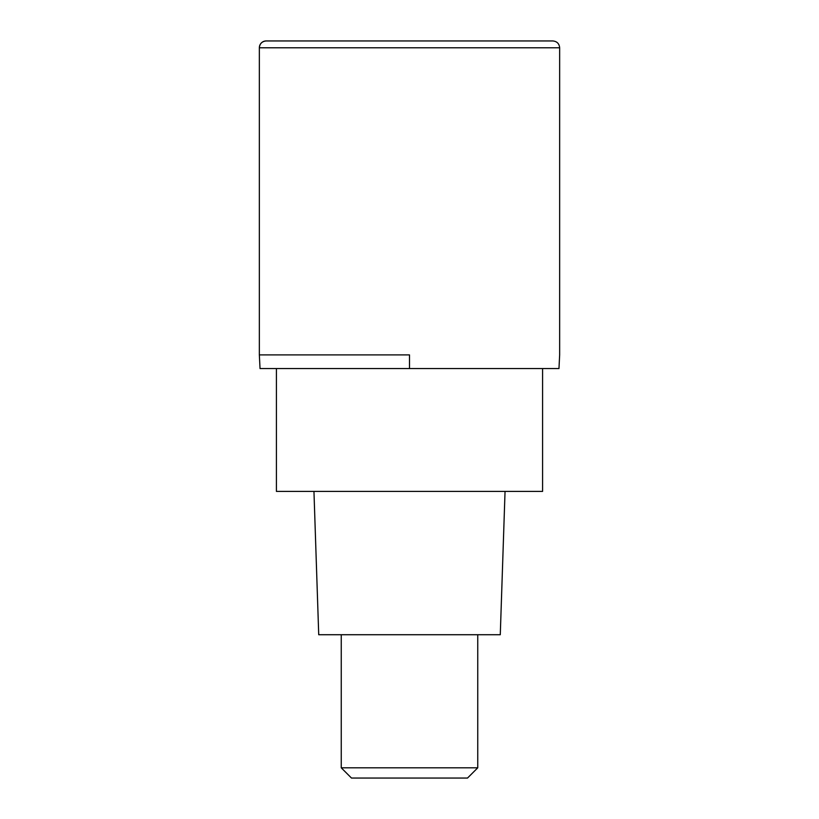 <?xml version="1.0" encoding="UTF-8"?>
<svg xmlns="http://www.w3.org/2000/svg" width="819" height="819" viewBox="0 0 819 819"><rect width="100%" height="100%" fill="white"/><g stroke="black" fill="none" stroke-linecap="round" stroke-linejoin="round"><path stroke-width="1.23" d="M409.5 354.903L259.347 354.903L409.5 354.903L409.5 368.55L558.967 368.55L559.653 354.903L559.653 47.778L259.347 47.778L259.347 354.903L259.347 47.778C259.756 43.632 262.029 41.359 266.175 40.95A6.828 6.828 0 0 0 259.347 47.778M559.653 47.778C559.244 43.632 556.971 41.359 552.825 40.95L266.175 40.95M259.347 354.903L260.032 368.55L409.5 368.55M276.412 368.55L276.412 491.4L542.587 491.4L542.587 368.55M313.953 491.4L318.724 634.725L500.276 634.725L505.047 491.4M477.753 767.812L467.516 778.05L351.484 778.05L341.247 767.812L477.753 767.812L477.753 634.725M341.247 767.812L341.247 634.725"/></g></svg>
